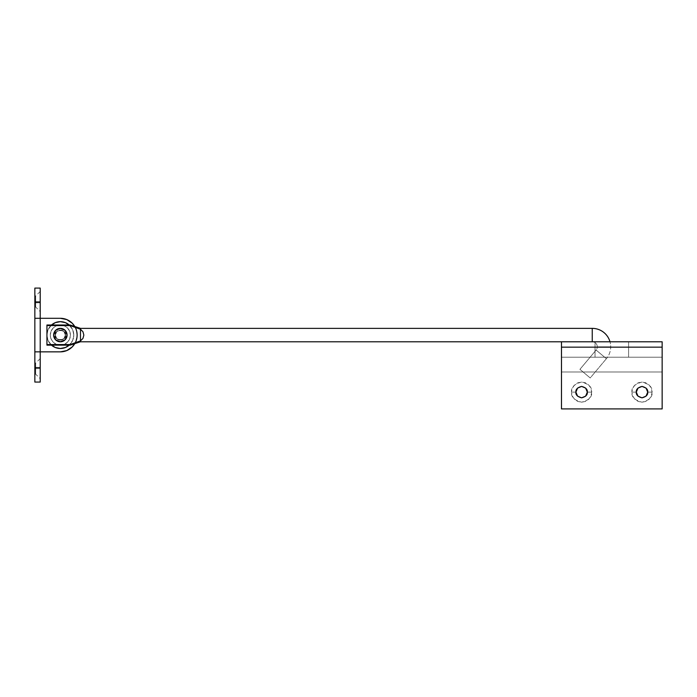 <?xml version="1.0" encoding="UTF-8"?>
<svg xmlns="http://www.w3.org/2000/svg" width="697" height="697" viewBox="0 0 697 697"><rect width="100%" height="100%" fill="white"/><g stroke="black" fill="none" stroke-linecap="round" stroke-linejoin="round"><path stroke-width="0.52" stroke-dasharray="3.48 2.61" d="M596.101 350.06L606.39 358.685A18.453 18.453 0 0 0 610.703 346.818L597.285 346.818A5.036 5.036 0 0 1 596.101 350.06L579.93 369.34L590.211 377.966L606.39 358.685L596.101 350.06A5.036 5.036 0 0 0 597.285 346.818L610.703 346.818A18.453 18.453 0 0 0 610.006 341.791A18.453 18.453 0 0 1 606.39 358.685L596.101 350.06L606.39 358.685L590.211 377.966L588.704 376.702L579.93 369.34L588.704 376.702L579.93 369.34L596.101 350.06M592.25 341.791A5.036 5.036 0 0 1 597.285 346.818L610.703 346.818L597.285 346.818A5.036 5.036 0 0 0 592.25 341.791L561.477 341.791L592.25 341.791L592.25 328.365L592.25 341.791M65.387 335.074C67.173 341.051 53.53 341.051 55.324 335.074C53.53 341.051 67.173 341.051 65.387 335.074L63.915 331.519L60.351 330.047L56.797 331.519L55.324 335.074L56.797 338.637L60.351 340.11L63.915 338.637L65.387 335.074L63.915 338.637L60.351 340.11L56.797 338.637L55.324 335.074L56.797 331.519L60.351 330.047L63.915 331.519L65.387 335.074C67.173 329.097 53.53 329.097 55.324 335.074C53.53 329.097 67.173 329.097 65.387 335.074C67.173 341.051 53.53 341.051 55.324 335.074C53.53 341.051 67.173 341.051 65.387 335.074L63.915 331.519L60.351 330.047L56.797 331.519L55.324 335.074L56.797 338.637L60.351 340.11L63.915 338.637L65.387 335.074L63.915 331.519L60.351 330.047L56.797 331.519L55.324 335.074L56.797 338.637L60.351 340.11L63.915 338.637L65.387 335.074C67.173 329.097 53.53 329.097 55.324 335.074C53.53 329.097 67.173 329.097 65.387 335.074A5.036 5.036 0 0 0 60.351 330.047A5.036 5.036 0 0 0 55.324 335.074A5.036 5.036 0 0 1 60.351 330.047A5.036 5.036 0 0 1 65.387 335.074L63.915 338.637L60.351 340.11L56.797 338.637L55.324 335.074L56.797 331.519L60.351 330.047L63.915 331.519L65.387 335.074L63.915 331.519L60.351 330.047L56.797 331.519L55.324 335.074L56.797 338.637L60.351 340.11L63.915 338.637L65.387 335.074A5.036 5.036 0 0 1 60.351 340.11A5.036 5.036 0 0 1 55.324 335.074A5.036 5.036 0 0 0 60.351 340.11A5.036 5.036 0 0 0 65.387 335.074C67.173 341.051 53.53 341.051 55.324 335.074C53.53 341.051 67.173 341.051 65.387 335.074C67.173 329.097 53.53 329.097 55.324 335.074C53.53 329.097 67.173 329.097 65.387 335.074L63.915 331.519L60.351 330.047L56.797 331.519L55.324 335.074L56.797 338.637L60.351 340.11L63.915 338.637L65.387 335.074L63.915 331.519L60.351 330.047L56.797 331.519L55.324 335.074L56.797 338.637L60.351 340.11L63.915 338.637L65.387 335.074M80.486 340.885L82.943 338.428L83.84 335.074L82.943 331.72L80.486 329.263L80.486 340.885L80.486 328.365L80.486 329.263L70.162 325.586L46.934 325.586L46.934 344.571L70.162 344.571L70.162 345.146L70.162 344.571L80.486 340.885L80.486 341.791L80.486 340.885L82.943 338.428L83.84 335.074L82.943 331.72L80.486 329.263L70.162 325.586L70.162 325.011L70.162 325.586L46.934 325.586L46.934 325.011M46.934 345.146L46.934 344.571L70.162 344.571M46.934 325.586L46.934 344.571M35.686 368.635L34.85 368.635L34.85 374.176L34.85 368.635L34.85 374.176L34.85 368.635L35.686 368.635L35.686 374.176L35.686 368.635L35.686 374.176L35.686 368.635L40.217 368.635L40.217 378.706L40.217 368.635L40.217 378.706L40.217 368.635L35.686 368.635L35.686 374.176L35.686 363.093L35.686 368.635L35.686 363.093L35.686 368.635L40.217 368.635L40.217 358.572L40.217 378.706L40.217 358.572L40.217 368.635L40.217 358.572L40.217 368.635L35.686 368.635L35.686 363.093L35.686 368.635L35.686 363.093L35.686 368.635L34.85 368.635L34.85 363.093L34.85 374.176L34.85 363.093L34.85 368.635L34.85 363.093L34.85 368.635L35.686 368.635M35.686 301.522L34.85 301.522L34.85 307.055L34.85 301.522L34.85 307.055L34.85 301.522L35.686 301.522L35.686 307.055L35.686 301.522L35.686 307.055L35.686 301.522L40.217 301.522L40.217 311.585L40.217 301.522L40.217 311.585L40.217 301.522L35.686 301.522L35.686 295.981L35.686 301.522L35.686 295.981L35.686 301.522L40.217 301.522L40.217 291.451L40.217 311.585L40.217 291.451L40.217 301.522L40.217 291.451L40.217 301.522L35.686 301.522L35.686 295.981L35.686 301.522L35.686 295.981L35.686 301.522L34.85 301.522L34.85 295.981L34.85 307.055L34.85 295.981L34.85 301.522L34.85 295.981L34.85 301.522L35.686 301.522M60.351 318.294L34.85 318.294L40.217 318.294L40.217 351.854L34.85 351.854L40.217 351.854L40.217 318.294L60.351 318.294L66.773 319.575L72.218 323.216L75.86 328.653L77.132 335.074L75.86 341.495L72.218 346.94L66.773 350.582L60.351 351.854L40.217 351.854M40.217 367.624L40.217 288.096L40.217 367.624L34.85 367.624L34.85 288.096L34.85 302.524L40.217 302.524L34.85 302.524L34.85 367.624L40.217 367.624L40.217 382.061L40.217 367.624M34.85 382.061L34.85 367.624L34.85 382.061M74.788 326.51L75.86 328.653L77.132 335.074L75.86 341.495L74.788 343.638A16.78 16.78 0 0 0 74.779 326.51A16.78 16.78 0 0 1 75.25 327.363M662.15 357.221L561.477 357.221L662.15 357.221L561.477 357.221L561.477 347.158L662.15 347.158L561.477 347.158L662.15 347.158L662.15 357.221L662.15 347.158L561.477 347.158L561.477 357.221L662.15 357.221L662.15 347.158L662.15 357.221M628.589 357.221L595.038 357.221L628.589 357.221L595.038 357.221L595.038 347.158L628.589 347.158L595.038 347.158L628.589 347.158L628.589 357.221L628.589 347.158L628.589 357.221L628.589 347.158L595.038 347.158L595.038 357.221L628.589 357.221M561.477 347.158L561.477 408.904L662.15 408.904L662.15 347.158L561.477 347.158L662.15 347.158L561.477 347.158L662.15 347.158L662.15 371.989L561.477 371.989L561.477 347.158L561.477 371.989L662.15 371.989L561.477 371.989L662.15 371.989L662.15 347.158L561.477 347.158L561.477 408.904L662.15 408.904L662.15 347.158L662.15 371.989L662.15 347.158L561.477 347.158L561.477 341.791L662.15 341.791L662.15 347.158L662.15 341.791L561.477 341.791L561.477 347.158M595.038 347.158L595.038 357.221L595.038 347.158L628.589 347.158L595.038 347.158L595.038 341.791L628.589 341.791L595.038 341.791L628.589 341.791L628.589 347.158L595.038 347.158L628.589 347.158L628.589 341.791L628.589 347.158L628.589 341.791L595.038 341.791L595.038 347.158M67.069 335.074A6.709 6.709 0 0 0 65.1 330.334L67.069 335.074L65.1 339.822L60.351 341.791L55.612 339.822L53.643 335.074L55.612 330.334L60.351 328.365L65.1 330.334M70.423 335.074A10.072 10.072 0 0 0 60.351 325.011A10.072 10.072 0 0 0 50.289 335.074A10.072 10.072 0 0 1 60.351 325.011A10.072 10.072 0 0 1 70.423 335.074L69.656 331.223L67.47 327.956L64.202 325.778L60.351 325.011L56.501 325.778L53.233 327.956L51.055 331.223L50.289 335.074L51.055 338.934L53.233 342.192L56.501 344.379L60.351 345.146L64.202 344.379L67.47 342.192L69.656 338.934L70.423 335.074A10.072 10.072 0 0 1 60.351 345.146A10.072 10.072 0 0 1 50.289 335.074A10.072 10.072 0 0 0 60.351 345.146A10.072 10.072 0 0 0 70.423 335.074L69.656 338.934L67.47 342.192L64.202 344.379L60.351 345.146L56.501 344.379L53.233 342.192L51.055 338.934L50.289 335.074L51.055 331.223L53.233 327.956L56.501 325.778L60.351 325.011L64.202 325.778L67.47 327.956L69.656 331.223L70.423 335.074M575.905 392.123L571.54 392.123C570.974 396.889 574.328 400.244 581.612 402.195C588.895 400.244 592.25 396.889 591.675 392.123L587.318 392.123C587.641 394.824 585.741 396.724 581.612 397.83C577.482 396.724 575.583 394.824 575.905 392.123C575.583 389.431 577.482 387.523 581.612 386.417C585.741 387.523 587.641 389.431 587.318 392.123L591.675 392.123L590.908 395.974L588.73 399.242L585.463 401.428L581.612 402.195L577.761 401.428L574.494 399.242L572.307 395.974L571.54 392.123L572.307 388.273L574.494 385.005L577.761 382.827L581.612 382.061L585.463 382.827L588.73 385.005L590.908 388.273L591.675 392.123C592.25 387.366 588.895 384.012 581.612 382.061C574.328 384.012 570.974 387.366 571.54 392.123L575.905 392.123M636.309 392.123L631.944 392.123C631.377 396.889 634.732 400.244 642.015 402.195C649.299 400.244 652.653 396.889 652.078 392.123L647.722 392.123C648.044 394.824 646.145 396.724 642.015 397.83C637.886 396.724 635.986 394.824 636.309 392.123C635.986 389.431 637.886 387.523 642.015 386.417C646.145 387.523 648.044 389.431 647.722 392.123L652.078 392.123L651.32 395.974L649.134 399.242L645.866 401.428L642.015 402.195L638.164 401.428L634.897 399.242L632.71 395.974L631.944 392.123L632.71 388.273L634.897 385.005L638.164 382.827L642.015 382.061L645.866 382.827L649.134 385.005L651.32 388.273L652.078 392.123C652.653 387.366 649.299 384.012 642.015 382.061C634.732 384.012 631.377 387.366 631.944 392.123L636.309 392.123M69.23 325.011L72.758 329.942L73.777 335.074A13.426 13.426 0 0 0 69.23 325.011A13.426 13.426 0 0 1 69.23 345.146A13.426 13.426 0 0 0 73.777 335.074L72.758 340.214L69.848 344.571L65.492 347.481L60.351 348.5L55.22 347.481L50.864 344.571L47.954 340.214L46.934 335.074A13.426 13.426 0 0 1 51.473 325.011A13.426 13.426 0 0 0 51.473 345.146A13.426 13.426 0 0 1 46.934 335.074L47.954 329.942L50.864 325.586L55.22 322.676L60.351 321.657L65.492 322.676L69.848 325.586L72.758 329.942L73.777 335.074L72.758 340.214L69.23 345.146M51.473 345.146L47.954 340.214L46.934 335.074L47.954 329.942L51.473 325.011M34.85 374.176L35.686 374.176L40.217 378.706M34.85 307.055L35.686 307.055L40.217 311.585M40.217 291.451L35.686 295.981L34.85 295.981M40.217 358.572L35.686 363.093L34.85 363.093"/><path stroke-width="1.05" d="M610.006 341.791A18.453 18.453 0 0 0 592.25 328.365L592.25 341.791L592.25 328.365L80.486 328.365L80.486 329.263L82.943 331.72L83.84 335.074L82.943 338.428L80.486 340.885L80.486 341.791L561.477 341.791L80.486 341.791L80.486 340.885L70.162 344.571L80.486 340.885L70.162 344.571L70.162 345.146L70.162 344.571L46.934 344.571L46.934 325.586L70.162 325.586L70.162 325.011L70.162 325.586L80.486 329.263L70.162 325.586L46.934 325.586L46.934 325.011L70.162 325.011L80.486 328.365L592.25 328.365A18.453 18.453 0 0 1 610.006 341.791M70.162 344.571L46.934 344.571L46.934 345.146L70.162 345.146L80.486 341.791M80.486 340.885L80.486 329.263L82.943 331.72L83.84 335.074L82.943 338.428L80.486 340.885L80.486 328.365M46.934 344.571L46.934 325.586M75.25 327.363A16.78 16.78 0 0 1 60.351 351.854L40.217 351.854L40.217 367.624L40.217 351.854L34.85 351.854L34.85 318.294L40.217 318.294L34.85 318.294L34.85 288.096L34.85 302.524L40.217 302.524L40.217 288.096L40.217 318.294L40.217 302.524L34.85 302.524L34.85 382.061L40.217 382.061L40.217 367.624L40.217 382.061M40.217 351.854L40.217 318.294L40.217 351.854L60.351 351.854L34.85 351.854L34.85 367.624L40.217 367.624L34.85 367.624L34.85 382.061M60.351 351.854A16.78 16.78 0 0 0 74.779 343.638L72.218 346.94L66.773 350.582L60.351 351.854M74.779 326.51A16.78 16.78 0 0 0 60.351 318.294A16.78 16.78 0 0 1 74.779 326.51L72.218 323.216L66.773 319.575L60.351 318.294L40.217 318.294L60.351 318.294M65.1 330.334A6.709 6.709 0 0 0 53.643 335.074A6.709 6.709 0 0 1 60.351 328.365A6.709 6.709 0 0 1 67.069 335.074L65.1 330.334L60.351 328.365L55.612 330.334L53.643 335.074L55.612 339.822L60.351 341.791L65.1 339.822L67.069 335.074A6.709 6.709 0 0 1 60.351 341.791A6.709 6.709 0 0 1 53.643 335.074A6.709 6.709 0 0 0 60.351 341.791A6.709 6.709 0 0 0 67.069 335.074M587.318 392.123C587.641 394.824 585.741 396.724 581.612 397.83C577.482 396.724 575.583 394.824 575.905 392.123C575.583 394.824 577.482 396.724 581.612 397.83C585.741 396.724 587.641 394.824 587.318 392.123L585.646 388.09L581.612 386.417L577.578 388.09L575.905 392.123L577.578 396.157L581.612 397.83L585.646 396.157L587.318 392.123C587.641 389.431 585.741 387.523 581.612 386.417C577.482 387.523 575.583 389.431 575.905 392.123C575.583 389.431 577.482 387.523 581.612 386.417C585.741 387.523 587.641 389.431 587.318 392.123M647.722 392.123C648.044 394.824 646.145 396.724 642.015 397.83C637.886 396.724 635.986 394.824 636.309 392.123C635.986 394.824 637.886 396.724 642.015 397.83C646.145 396.724 648.044 394.824 647.722 392.123L646.049 388.09L642.015 386.417L637.982 388.09L636.309 392.123L637.982 396.157L642.015 397.83L646.049 396.157L647.722 392.123C648.044 389.431 646.145 387.523 642.015 386.417C637.886 387.523 635.986 389.431 636.309 392.123C635.986 389.431 637.886 387.523 642.015 386.417C646.145 387.523 648.044 389.431 647.722 392.123M561.477 347.158L662.15 347.158L662.15 408.904L561.477 408.904L561.477 341.791L561.477 347.158L662.15 347.158L662.15 341.791L561.477 341.791L662.15 341.791L662.15 408.904L561.477 408.904L561.477 347.158M69.23 325.011A13.426 13.426 0 0 0 51.473 325.011A13.426 13.426 0 0 1 69.23 325.011M51.473 345.146A13.426 13.426 0 0 0 69.23 345.146A13.426 13.426 0 0 1 51.473 345.146M50.864 325.586L55.22 322.676L60.351 321.657L65.492 322.676L69.848 325.586M69.848 344.571L65.492 347.481L60.351 348.5L55.22 347.481L50.864 344.571M34.85 288.096L40.217 288.096"/></g></svg>
